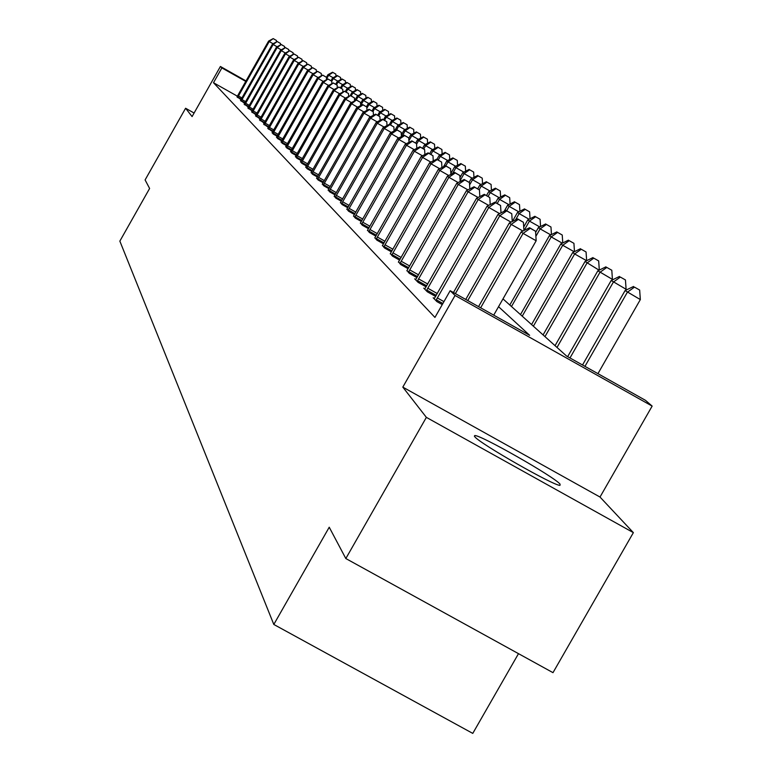 <?xml version="1.0" encoding="UTF-8"?>
<svg xmlns="http://www.w3.org/2000/svg" width="772" height="772" viewBox="0 0 772 772"><rect width="100%" height="100%" fill="white"/><g stroke="black" fill="none" stroke-linecap="round" stroke-linejoin="round"><path stroke-width="1.16" d="M560.076 484.169C554.653 476.98 479.605 434.25 474.722 435.572L474.655 436.585C478.669 442.964 554.499 486.283 560.009 485.337L560.076 484.169M502.997 298.889L566.58 356.046L645.45 400.321L652.147 406.091L455.055 295.454L450.173 290.697L529.64 335.309L498.548 306.696M600.008 497.043L402.81 387.119L426.366 417.363L345.827 558.542L552.993 672.663L633.368 532.632L600.008 497.043L652.147 406.091M518.494 653.662L472.773 733.4L273.809 624.461L119.853 241.125L149.614 188.465L145.097 179.934L185.598 108.254L192.083 116.582L220.406 66.479L246.046 80.944M426.366 417.363L633.368 532.632M194.09 113.03L185.598 108.254M237.4 96.201L213.497 82.729L434.945 317.427L450.173 290.697M237.052 96.78L241.038 99.646M240.584 100.389L244.656 103.323M244.193 104.085L248.372 107.086M247.899 107.877L252.183 110.946M251.691 111.747L256.082 114.903M255.58 115.723L260.077 118.965M259.566 119.805L264.188 123.124M263.657 123.983L268.395 127.39M267.855 128.268L272.709 131.761M272.159 132.668L273.288 134.087L277.148 136.258M276.579 137.194L277.737 138.642L281.703 140.871M281.114 141.826L282.311 143.322L286.373 145.609M285.775 146.593L287.001 148.127L291.189 150.482M290.562 151.495L291.826 153.068L296.13 155.49M295.493 156.533L296.786 158.144L301.215 160.634M300.559 161.705L301.891 163.375L306.445 165.932M305.77 167.032L307.14 168.75L311.83 171.384M311.135 172.523L312.544 174.279L317.379 177M316.665 178.168L318.112 179.982L323.092 182.781M322.349 183.987L323.854 185.849L328.978 188.735M328.216 189.98L329.76 191.91L335.058 194.882M334.266 196.156L335.859 198.153L341.32 201.222M340.51 202.534L342.15 204.59L347.786 207.755M346.946 209.115L348.645 211.238L354.464 214.51M353.595 215.919L355.352 218.109L361.364 221.487M360.466 222.934L362.28 225.202L368.505 228.695M367.578 230.201L369.45 232.536L375.887 236.155M374.922 237.708L376.861 240.131L383.52 243.865M382.526 245.477L384.533 247.986L391.433 251.855M390.4 253.525L392.485 256.121L399.635 260.135M398.564 261.862L400.716 264.555L408.137 268.714M407.027 270.509L409.257 273.298L416.957 277.621M415.809 279.474L414.68 278.846L418.125 282.369L426.115 286.856M424.918 288.786L423.751 288.13L427.331 291.797L435.64 296.458M434.395 298.465L433.169 297.78L436.894 301.591L442.25 304.593M402.81 387.119L455.055 295.454M213.497 82.729L221.873 67.907L220.406 66.479M345.827 558.542L329.229 527.228L273.809 624.461M245.785 81.407L221.873 67.907M273.066 43.734L269.216 41.553L237.593 97.542M273.462 38.783L276.444 40.472L273.211 38.6L269.216 41.553L268.598 41.08L236.975 96.905M276.501 41.891L276.444 40.472M273.211 38.6L268.598 41.08M326.517 79.024L328.679 75.212L327.946 74.681L326.44 77.335M333.118 77.721L328.679 75.212L332.886 72.433L335.849 74.112L332.886 72.433M327.946 74.681L332.587 72.221M335.849 74.112L335.945 76.225M277.09 46.745L273.143 44.515L241.134 101.161M277.438 41.717L280.448 43.415L277.177 41.524L273.143 44.515L272.506 44.033L240.497 100.514M280.506 44.911L280.448 43.415M277.177 41.524L272.506 44.033M281.201 49.833L277.158 47.546L244.763 104.876M281.5 44.718L284.55 46.436L281.24 44.515L277.158 47.546L276.511 47.053L244.116 104.22M284.617 48.009L284.55 46.436M281.24 44.515L276.511 47.053M331.738 81.321L333.301 78.57L332.549 78.02L331.024 80.722M337.846 81.137L333.301 78.57L337.547 75.752L340.548 77.451L337.547 75.752M332.549 78.02L337.248 75.54M340.548 77.451L340.655 79.661M336.486 84.737L338.03 82.006L337.267 81.446L335.666 84.273M342.691 84.64L338.03 82.006L342.334 79.159L345.364 80.877L342.334 79.159M337.267 81.446L342.015 78.937M345.364 80.877L345.48 83.173M285.408 52.998L281.269 50.653L248.478 108.688M285.659 47.787L288.747 49.533L285.389 47.584L281.269 50.653L280.603 50.151L247.812 108.003M288.815 51.174L288.747 49.533M285.389 47.584L280.603 50.151M289.732 56.24L285.486 53.837L252.29 112.587M289.934 50.933L293.051 52.699L289.654 50.73L285.486 53.837L284.8 53.326L251.604 111.892M293.128 54.426L293.051 52.699M289.654 50.73L284.8 53.326M294.161 59.569L289.809 57.109L256.188 116.582M294.306 54.165L297.461 55.951L294.016 53.953L289.809 57.109L289.104 56.578L255.493 115.868M297.548 57.765L297.461 55.951M294.016 53.953L289.104 56.578M341.253 88.384L342.874 85.528L342.092 84.959L340.423 87.911M347.651 88.23L342.874 85.528L347.226 82.643L350.295 84.38L347.226 82.643M342.092 84.959L346.908 82.421M350.295 84.38L350.411 86.773M346.145 92.129L347.844 89.137L347.043 88.548L345.287 91.646M352.736 91.907L347.844 89.137L352.244 86.213L355.352 87.969L352.244 86.213M347.043 88.548L351.916 85.981M355.352 87.969L355.477 90.469M351.154 95.969L352.939 92.833L352.109 92.235L350.17 95.66M357.947 95.67L352.939 92.833L357.388 89.87L360.534 91.656L357.388 89.87M352.109 92.235L357.05 89.639M360.534 91.656L360.659 94.252M298.706 62.986L294.238 60.457L260.193 120.683M298.793 57.466L301.987 59.28L298.494 57.253L294.238 60.457L293.524 59.917L259.479 119.95M302.074 61.181L301.987 59.28M298.494 57.253L293.524 59.917M356.172 100.119L358.15 96.625L357.311 96.017L354.57 100.833M363.303 99.54L358.15 96.625L362.657 93.624L365.841 95.429L362.657 93.624M357.311 96.017L362.309 93.383M365.841 95.429L365.976 98.131M303.367 66.479L298.783 63.893L264.304 124.881M303.386 60.863L306.629 62.696L303.087 60.641L298.783 63.893L298.05 63.333L263.561 124.128M306.716 64.694L306.629 62.696M303.087 60.641L298.05 63.333M360.678 105.503L363.506 100.514L362.637 99.887L360.582 103.516M368.784 103.506L363.506 100.514L368.061 97.475L371.284 99.299L368.061 97.475M362.637 99.887L367.713 97.224M371.284 99.299L371.428 102.116M308.144 70.069L303.444 67.415L268.511 129.194M308.105 64.346L311.386 66.199L307.796 64.115L303.444 67.415L302.692 66.836L267.759 128.422M311.483 68.293L311.386 66.199M307.796 64.115L302.692 66.836M366.854 108.273L368.997 104.509L368.109 103.863L366.468 106.748M374.41 107.569L368.997 104.509L373.609 101.421L376.871 103.274L373.609 101.421M368.109 103.863L373.243 101.161M376.871 103.274L377.025 106.208M313.056 73.755L308.231 71.024L272.834 133.614M312.95 67.917L316.269 69.798L312.631 67.685L308.231 71.024L307.449 70.445L272.062 132.823M316.375 71.999L316.269 69.798M312.631 67.685L307.449 70.445M372.963 111.535L374.632 108.601L373.716 107.935L371.998 110.965M380.191 111.747L374.632 108.601L379.303 105.474L382.613 107.347L379.303 105.474M373.716 107.935L378.927 105.214M382.613 107.347L382.767 110.406M318.103 77.547L313.142 74.739L277.273 138.159M317.919 71.584L321.287 73.494L317.601 71.342L313.142 74.739L312.342 74.141L276.472 137.348M321.393 75.801L321.287 73.494M317.601 71.342L312.342 74.141M378.666 115.877L380.413 112.808L379.477 112.123L377.672 115.308M386.125 116.041L380.413 112.808L385.141 109.634L388.499 111.535L385.141 109.634M379.477 112.123L384.765 109.363M388.499 111.535L388.654 114.719M323.285 81.436L318.18 78.551L281.828 142.83M323.024 75.347L326.44 77.287L322.696 75.106L318.18 78.551L317.369 77.933L281.008 141.99M326.556 79.699L326.44 77.287M322.696 75.106L317.369 77.933M384.524 120.355L386.357 117.122L385.392 116.418L383.491 119.776M392.224 120.442L386.357 117.122L391.143 113.899L394.54 115.829L391.143 113.899M385.392 116.418L390.748 113.629M394.54 115.829L394.714 119.149M328.602 85.431L323.372 82.469L286.508 147.616M328.274 79.217L331.728 81.176L327.936 78.966L323.372 82.469L322.532 81.832L285.669 146.767M331.854 83.714L331.728 81.176M327.936 78.966L322.532 81.832M390.526 124.958L392.456 121.551L391.472 120.837L389.464 124.36M398.497 124.968L392.456 121.551L397.31 118.29L400.745 120.239L397.31 118.29M391.472 120.837L396.904 118.01M400.745 120.239L400.929 123.703M334.083 89.542L328.698 86.493L291.324 152.547M333.668 83.202L337.171 85.181L333.311 82.942L328.698 86.493L327.83 85.837L290.455 151.669M337.296 87.844L337.171 85.181M333.311 82.942L327.83 85.837M396.692 129.696L398.728 126.116L397.715 125.373L394.695 130.69M404.933 129.628L398.728 126.116L403.64 122.796L407.133 124.775L403.64 122.796M397.715 125.373L403.225 122.507M407.133 124.775L407.317 128.384M339.709 93.769L334.17 90.633L296.265 157.613M339.207 87.284L342.758 89.301L338.85 87.024L334.17 90.633L333.282 89.957L295.377 156.706M342.893 92.09L342.758 89.301M338.85 87.024L333.282 89.957M402.087 136.248L405.175 130.796L404.132 130.043L401.334 134.975M411.563 134.405L405.175 130.796L410.154 127.438L413.695 129.435L410.154 127.438M404.132 130.043L409.729 127.139M413.695 129.435L413.888 133.199M345.509 98.112L339.805 94.888L301.36 162.824M344.91 91.492L348.51 93.537L344.534 91.221L339.805 94.888L338.889 94.194L300.443 161.888M348.654 96.452L348.51 93.537M344.534 91.221L338.889 94.194M408.899 140.745L411.814 135.621L410.733 134.839L408.774 138.294M418.376 139.336L411.814 135.621L416.851 132.205L420.441 134.231L416.851 132.205M410.733 134.839L416.417 131.896M420.441 134.231L420.653 138.159M351.472 102.589L345.605 99.27L306.59 168.18M350.777 95.825L354.435 97.89L350.392 95.545L345.605 99.27L344.659 98.555L305.654 167.225M354.58 100.958L354.435 97.89M350.392 95.545L344.659 98.555M416.581 144.181L418.636 140.581L417.527 139.771L415.674 143.042M425.391 144.403L418.636 140.581L423.741 137.107L427.379 139.172L423.741 137.107M417.527 139.771L423.297 136.789M427.379 139.172L427.601 143.264M357.61 107.192L351.569 103.776L311.985 173.7M356.809 100.273L360.524 102.377L356.423 99.984L351.569 103.776L350.604 103.043L311.01 172.706M360.678 105.59L360.524 102.377M356.423 99.984L350.604 103.043M423.77 148.996L425.661 145.686L424.523 144.856L422.554 148.311M432.619 149.623L425.661 145.686L430.834 142.164L434.53 144.248L430.834 142.164M424.523 144.856L430.371 141.836M434.53 144.248L434.761 148.513M363.94 111.94L357.716 108.418L317.533 179.384M363.033 104.867L366.797 106.999L362.628 104.567L363.033 104.867L357.716 108.418L356.712 107.665L316.539 178.361M366.961 110.367L366.797 106.999M362.628 104.567L356.712 107.665M430.892 154.448L432.889 150.936L431.722 150.086L429.637 153.744M440.069 154.998L432.889 150.936L438.139 147.355L441.883 149.478L438.139 147.355M431.722 150.086L437.666 147.018M441.883 149.478L442.134 153.927M370.463 116.833L364.046 113.204L323.246 185.232M369.441 109.595L373.262 111.757L369.026 109.286L369.441 109.595L364.046 113.204L363.014 112.432L322.223 184.19M373.436 115.289L373.262 111.757M369.026 109.286L363.014 112.432M438.226 160.074L440.339 156.349L439.133 155.471L436.933 159.341M447.741 160.537L440.339 156.349L445.666 152.721L449.468 154.863L445.666 152.721M439.133 155.471L445.174 152.364M449.468 154.863L449.729 159.514M377.19 121.879L370.57 118.135L329.142 191.273M376.041 114.468L379.921 116.659L375.617 114.15L376.041 114.468L370.57 118.135L369.508 117.334L328.081 190.192M380.104 120.364L379.921 116.659M375.617 114.15L369.508 117.334M445.782 165.864L448.021 161.937L446.776 161.03L443.543 166.704M455.644 166.25L448.021 161.937L453.425 158.241L457.285 160.422L453.425 158.241M446.776 161.03L452.913 157.874M457.285 160.422L457.555 165.266M384.138 127.081L377.296 123.221L335.222 197.497M382.854 119.486L386.791 121.715L382.41 119.158L382.854 119.486L377.296 123.221L376.205 122.391L334.131 196.377M386.984 125.604L386.791 121.715M382.41 119.158L376.205 122.391M452.624 173.517L455.943 167.688L454.66 166.752L450.838 173.468M463.808 172.137L455.943 167.688L461.415 163.934L465.333 166.144L461.415 163.934M454.66 166.752L460.903 163.558M465.333 166.144L465.632 171.21M391.298 132.456L384.244 128.47L341.494 203.914M389.879 124.668L393.874 126.936L389.416 124.331L389.879 124.668L384.244 128.47L383.115 127.612L340.365 202.756M394.087 131.008L393.874 126.936M389.416 124.331L383.115 127.612M460.131 180.619L464.107 173.623L462.785 172.658L459.958 177.628M472.232 178.216L464.107 173.623L469.665 169.801L473.651 172.05L469.665 169.801M462.785 172.658L469.135 169.425M473.651 172.05L473.96 177.338M398.699 138.005L391.414 133.884L347.96 210.544M397.126 130.024L401.189 132.321L396.654 129.677L397.126 130.024L391.414 133.884L390.246 133.006L346.802 209.347M401.421 136.596L401.189 132.321M396.654 129.677L390.246 133.006M469.588 184.942L472.541 179.751L471.171 178.757L469.135 182.346M480.937 184.498L472.541 179.751L478.186 175.862L482.23 178.149L478.186 175.862M471.171 178.757L477.627 175.466M482.23 178.149L482.548 183.678M406.342 143.737L398.815 139.481L354.647 217.386M404.615 135.544L408.745 137.879L404.132 135.187L404.615 135.544L398.815 139.481L397.609 138.564L353.451 216.15M408.986 142.366L408.745 137.879M404.132 135.187L397.609 138.564M479.171 189.729L481.255 186.081L479.837 185.048L477.685 188.831M489.921 190.983L481.255 186.081L486.978 182.124L491.088 184.45L486.978 182.124M479.837 185.048L486.408 181.719M491.088 184.45L491.426 190.221M414.246 149.662L406.458 145.252L361.557 224.449M412.354 141.257L416.552 143.631L411.852 140.88L412.354 141.257L406.458 145.252L405.213 144.316L360.312 223.185M416.803 148.34L416.552 143.631M411.852 140.88L405.213 144.316M488.068 196.464L490.249 192.624L488.792 191.552L486.495 195.577M499.214 197.69L490.249 192.624L496.058 188.59L500.237 190.954L496.058 188.59M488.792 191.552L495.47 188.175M500.237 190.954L500.603 196.985M422.429 155.79L414.371 151.235L368.698 231.764M420.364 147.162L424.629 149.575L419.843 146.776L420.364 147.162L414.371 151.235L413.088 150.26L367.414 230.452M424.889 154.516L424.629 149.575M419.843 146.776L413.088 150.26M497.216 203.47L499.552 199.379L498.036 198.279L495.605 202.563M508.825 204.619L499.552 199.379L505.457 195.277L509.694 197.68L505.457 195.277M498.036 198.279L504.84 194.843M509.694 197.68L510.08 203.991M430.892 162.13L422.545 157.411L376.08 239.33M428.634 153.261L432.976 155.722L428.093 152.866L428.634 153.261L422.545 157.411L421.222 156.407L374.758 237.969M433.256 160.914L432.976 155.722M428.093 152.866L421.222 156.407M506.683 210.737L509.173 206.375L507.609 205.236L504.155 211.306M518.774 211.798L509.173 206.375L515.165 202.196L519.488 204.628L515.165 202.196M507.609 205.236L514.538 201.743M519.488 204.628L519.894 211.238M439.654 168.692L431.017 163.809L383.723 247.156M437.203 159.582L441.613 162.081L436.643 159.177L437.203 159.582L431.017 163.809L429.637 162.767L382.352 245.747M441.922 167.534L441.613 162.081M436.643 159.177L429.637 162.767M515.571 219.856L519.131 213.603L517.51 212.435L512.367 221.468M529.071 219.229L519.131 213.603L525.221 209.347L529.611 211.827L525.221 209.347M517.51 212.435L524.564 208.884M529.611 211.827L530.046 218.737M448.744 175.505L439.789 170.438L391.645 255.262M446.071 166.134L450.568 168.672L445.492 165.7L446.071 166.134L439.789 170.438L438.361 169.357L390.217 253.805M450.887 174.404L450.568 168.672M445.492 165.7L438.361 169.357M524.12 230.432L529.447 221.101L527.768 219.885L523.715 226.997M539.753 226.929L529.447 221.101L535.633 216.758L540.101 219.287L535.633 216.758M527.768 219.885L534.957 216.276M540.101 219.287L540.554 226.524M458.163 182.559L448.87 177.309L399.848 263.667M455.268 172.918L459.842 175.495L454.669 172.474L455.268 172.918L448.87 177.309L447.393 176.19L398.371 262.152M460.18 181.526L459.842 175.495M454.669 172.474L447.393 176.19M535.884 236.319L540.13 228.869L538.393 227.605L535.633 232.43M550.822 234.91L540.13 228.869L546.422 224.44L550.967 227.007L546.422 224.44M538.393 227.605L545.717 223.938M550.967 227.007L551.459 234.591M467.938 189.873L458.298 184.431L408.359 272.371M464.802 179.953L469.453 182.578L464.184 179.49L464.802 179.953L458.298 184.431L456.763 183.273L406.825 270.808M469.82 188.918L469.453 182.578M464.184 179.49L456.763 183.273M511.489 306.523L551.208 236.917L549.413 235.605L509.8 305.008M562.306 243.19L551.208 236.917L557.606 232.401L562.238 235.016L557.606 232.401M549.413 235.605L556.882 231.889M562.238 235.016L562.759 242.958M478.1 197.478L468.083 191.823L417.189 281.413M474.693 187.249L479.441 189.922L474.047 186.776L474.693 187.249L468.083 191.823L466.491 190.616L415.597 279.792M479.827 196.599L479.441 189.922M474.047 186.776L466.491 190.616M522.229 316.173L562.711 245.274L560.839 243.913L520.482 314.609M574.233 251.778L562.711 245.274L569.215 240.671L573.924 243.325L569.215 240.671M560.839 243.913L568.462 240.131M573.924 243.325L574.474 251.653M488.647 205.371L478.235 199.494L426.356 290.803M484.97 194.824L489.795 197.555L484.295 194.332L484.97 194.824L478.235 199.494L476.585 198.24L424.706 289.114M490.22 204.58L489.795 197.555M484.295 194.332L476.585 198.24M533.384 326.199L574.648 253.949L572.699 252.54L531.561 324.568M586.623 260.714L574.648 253.949L581.268 249.25L586.064 251.962L581.268 249.25M572.699 252.54L580.486 248.69M586.064 251.962L586.652 260.695M499.619 213.583L488.792 207.465L435.881 300.559M495.643 202.708L500.565 205.487L494.948 202.187L495.643 202.708L488.792 207.465L487.074 206.172L434.173 298.803M501.009 212.879L500.565 205.487M494.948 202.187L487.074 206.172M599.111 270.19L585.031 261.496L543.083 334.923M544.964 336.621L587.048 262.962L593.793 258.157L598.676 260.926L593.793 258.157M585.031 261.496L592.973 257.578M598.676 260.926L599.294 269.872M511.035 222.133L499.764 215.764L455.393 293.621M506.75 210.891L511.768 213.728L506.027 210.36L506.75 210.891L499.764 215.764L497.979 214.413L453.453 292.54M512.241 221.525L511.768 213.728M506.027 210.36L497.979 214.413M612.022 280.091L612.428 279.387L597.846 270.808L555.049 345.682M557.017 347.448L599.95 272.333L606.811 267.43L611.8 270.248L606.811 267.43M597.846 270.808L605.962 266.822M611.8 270.248L612.428 279.387M522.933 231.031L511.189 224.391L467.764 300.569M518.302 219.422L523.426 222.307L517.549 218.862L518.302 219.422L511.189 224.391L509.327 222.992L465.748 299.44M523.927 230.529L523.426 222.307M517.549 218.862L509.327 222.992M625.445 290.407L626.102 289.278L611.183 280.497L567.652 356.645M569.987 357.957L613.373 282.089L620.36 277.071L625.445 279.947L620.36 277.071M611.183 280.497L619.472 276.444M625.445 279.947L626.102 289.278M493.723 315.14L536.164 240.767L523.088 233.385L480.647 307.806M530.335 228.3L535.565 231.253L529.553 227.721L530.335 228.3L523.088 233.385L521.148 231.918L478.543 306.629M536.164 240.767L535.565 231.253M529.553 227.721L521.148 231.918M597.943 373.648L640.335 299.584L625.079 290.59L582.513 364.992M584.954 366.362L627.356 292.25L634.468 287.116L639.66 290.05L634.468 287.116M625.079 290.59L633.551 286.46M639.66 290.05L640.335 299.584M238.442 95.95L241.993 97.957M237.824 97.089L241.366 99.077M241.993 99.559L245.631 101.614M241.375 100.707L244.994 102.753M245.631 103.255L249.366 105.359M245.004 104.413L248.709 106.507M249.356 107.047L253.177 109.199M248.719 108.215L252.521 110.357M253.177 110.927L257.095 113.127M252.531 112.114L256.429 114.304M257.095 114.893L261.11 117.161M256.439 116.099L260.434 118.348M261.11 118.975L265.23 121.291M260.444 120.191L264.545 122.497M265.221 123.153L269.447 125.537M264.555 124.389L268.752 126.753M269.447 127.448L273.78 129.889M268.772 128.692L273.085 131.124M273.78 131.848L278.229 134.357M273.095 133.112L277.524 135.602M278.229 136.364L282.803 138.941M277.534 137.648L282.079 140.205M282.803 141.006L287.493 143.65M282.098 142.309L286.769 144.933M287.493 145.773L292.318 148.494M286.779 147.095L291.584 149.797M292.318 150.675L297.278 153.464M291.594 152.007L296.535 154.786M297.278 155.712L302.383 158.588M296.545 157.063L301.62 159.929M302.383 160.894L307.632 163.847M301.64 162.274L306.86 165.208M307.632 166.221L313.036 169.271M306.88 167.62L312.255 170.651M313.036 171.712L318.604 174.848M312.274 173.131L317.813 176.248M318.595 177.367L324.337 180.59M317.823 178.805L323.536 182.018M324.337 183.186L330.252 186.515M323.545 184.653L329.432 187.963M330.242 189.188L336.341 192.624M329.441 190.674L335.511 194.09M336.341 195.384L342.633 198.915M335.53 196.889L341.784 200.411M342.623 201.762L349.118 205.42M341.803 203.297L348.259 206.935M349.118 208.353L355.824 212.126M348.278 209.916L354.946 213.661M355.815 215.166L362.753 219.065M354.966 216.749L361.865 220.618M362.743 222.201L369.913 226.225M361.875 223.803L369.006 227.817M369.904 229.467L377.315 233.636M369.026 231.108L376.398 235.248M377.305 236.994L384.987 241.308M376.418 238.654L384.051 242.948M384.977 244.782L392.919 249.24M384.07 246.471L391.973 250.91M392.909 252.84L401.15 257.472M391.993 254.567L400.185 259.17M401.141 261.197L409.681 265.993M400.205 262.953L408.697 267.73M409.671 269.862L418.54 274.842M408.716 271.657L417.536 276.598M418.53 278.856L427.736 284.019M417.555 280.68L426.713 285.814M427.717 288.188L437.29 293.563M426.733 290.05L436.248 295.387M437.27 297.895L443.939 301.63M436.267 299.797L442.877 303.502M474.722 435.572L474.375 436.18"/></g></svg>
